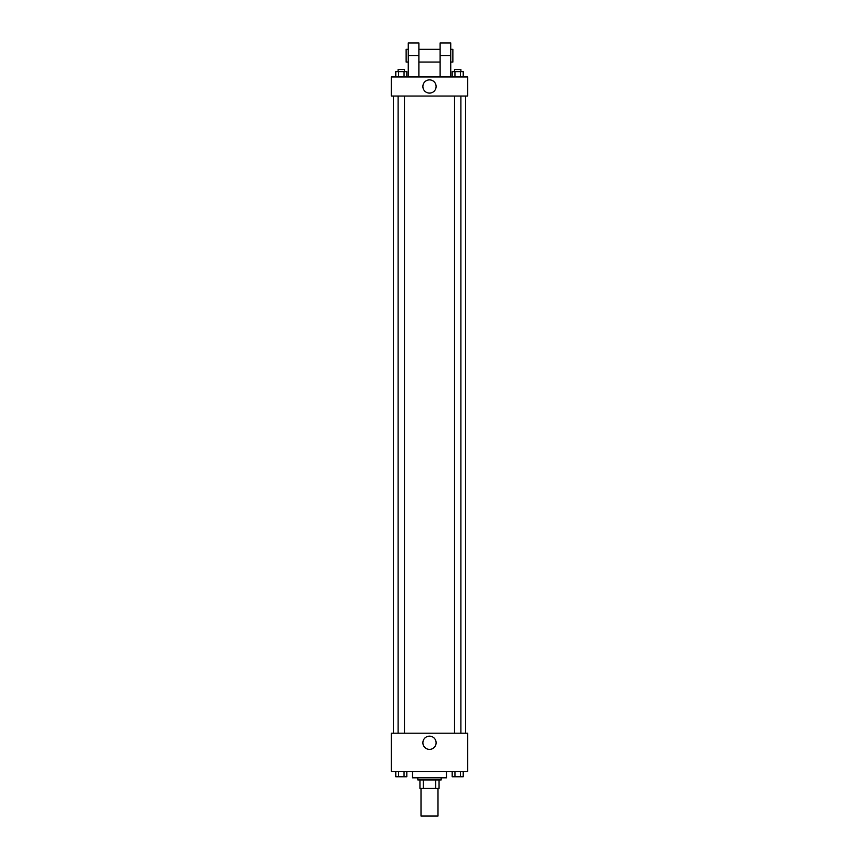 <?xml version="1.0" encoding="UTF-8"?>
<svg xmlns="http://www.w3.org/2000/svg" width="859" height="859" viewBox="0 0 859 859"><rect width="100%" height="100%" fill="white"/><g stroke="black" fill="none" stroke-linecap="round" stroke-linejoin="round"><path stroke-width="1.29" d="M421.007 788.444L421.007 816.05L437.993 816.05L437.993 788.444M435.728 779.94L435.728 788.444L419.944 788.444L419.944 779.94M435.728 788.444L439.056 788.444L439.056 779.94L439.056 788.444M441.182 777.824L441.182 779.94L417.818 779.94L417.818 777.824M423.272 779.94L423.272 788.444M412.513 771.446L412.513 777.824L446.487 777.824L446.487 771.446M467.726 771.446L391.274 771.446L391.274 733.221L467.726 733.221L467.726 771.446M436.114 742.777A6.614 6.614 0 0 1 426.193 748.5A6.614 6.614 0 0 1 426.193 737.043A6.614 6.614 0 0 1 436.114 742.777M465.61 96.047L465.61 733.221M454.518 733.221L454.518 96.047M404.482 96.047L404.482 733.221M467.726 96.047L391.274 96.047L391.274 76.934L467.726 76.934L467.726 96.047L391.274 96.047M463.226 771.446L463.226 776.761L452.188 776.761L452.188 771.446M460.467 771.446L460.467 776.761M454.948 771.446L454.948 776.761M460.896 776.761L454.518 776.772M406.812 771.446L406.812 776.761L395.774 776.761L395.774 771.446M404.052 771.446L404.052 776.761M398.533 771.446L398.533 776.761M404.482 776.761L398.104 776.772M463.226 76.934L463.226 71.619L452.188 71.619L452.188 76.934M460.467 71.619L460.467 76.934M454.948 71.619L454.948 76.934M454.518 71.619L454.518 69.504L460.896 69.504L460.896 71.619M406.812 76.934L406.812 71.619L395.774 71.619L395.774 76.934M404.052 71.619L404.052 76.934M398.533 71.619L398.533 76.934M398.104 71.619L398.104 69.504L404.482 69.504L404.482 71.619M422.886 86.491A6.614 6.614 0 0 1 432.807 80.767A6.614 6.614 0 0 1 432.807 92.214A6.614 6.614 0 0 1 422.886 86.491M440.119 76.934L440.119 55.695L450.739 55.695L450.739 42.95L440.119 42.95L440.119 55.695M440.119 49.317L418.881 49.317M408.261 76.934L408.261 55.695L418.881 55.695L418.881 76.934M418.881 55.695L418.881 42.95L408.261 42.95L408.261 55.695M450.739 76.934L450.739 55.695M450.739 62.063L452.865 62.063L452.865 49.317L450.739 49.317M408.261 49.317L406.135 49.317L406.135 62.063L408.261 62.063M393.39 96.047L393.39 733.221M460.896 733.221L460.896 96.047M398.104 96.047L398.104 733.221M440.119 62.063L418.881 62.063"/></g></svg>
